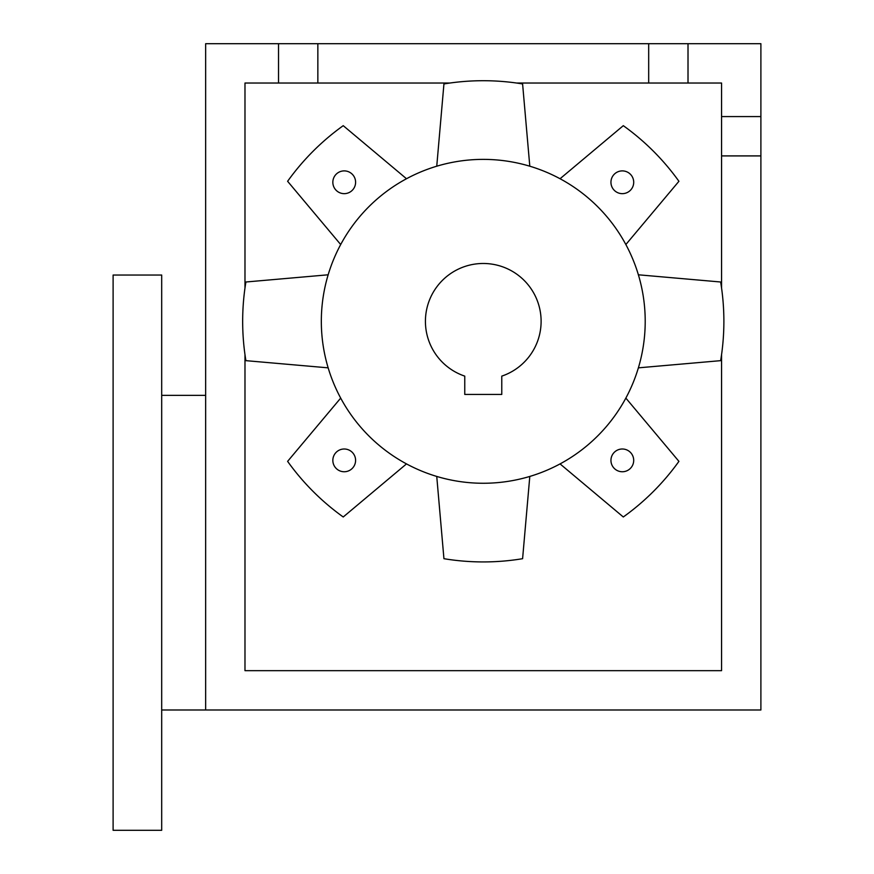 <?xml version="1.0" encoding="UTF-8"?>
<svg xmlns="http://www.w3.org/2000/svg" width="874" height="874" viewBox="0 0 874 874"><rect width="100%" height="100%" fill="white"/><g stroke="black" fill="none" stroke-linecap="round" stroke-linejoin="round"><path stroke-width="1.31" d="M721.563 116.581L760.893 116.581L760.893 43.7L688.013 43.7L688.013 83.03L721.563 83.03L721.563 288.038M244.982 288.038L244.982 83.03L278.522 83.03L278.522 43.7L205.652 43.7L205.652 709.994L760.893 709.994L760.893 155.911L721.563 155.911M760.893 116.581L760.893 155.911M688.013 83.03L648.683 83.03L648.683 43.7L688.013 43.7M648.683 43.7L317.852 43.7L317.852 83.03L449.99 83.03M516.556 83.03L648.683 83.03M332.841 182.273A11.373 11.373 0 0 1 349.906 172.418A11.373 11.373 0 0 1 349.906 192.127A11.373 11.373 0 0 1 332.841 182.273M610.948 460.38A11.373 11.373 0 0 1 628.013 450.525A11.373 11.373 0 0 1 628.013 470.223A11.373 11.373 0 0 1 610.948 460.38M610.948 182.273A11.373 11.373 0 0 1 628.013 172.418A11.373 11.373 0 0 1 628.013 192.127A11.373 11.373 0 0 1 610.948 182.273M332.841 460.38A11.373 11.373 0 0 1 349.906 450.525A11.373 11.373 0 0 1 349.906 470.223A11.373 11.373 0 0 1 332.841 460.38M436.749 476.439L443.937 558.694A240.612 240.612 0 0 0 522.597 558.694L529.797 476.439M340.685 398.107L287.612 461.363A240.612 240.612 0 0 0 343.231 516.982L406.486 463.908M328.154 274.797L245.9 281.996A240.612 240.612 0 0 0 245.9 360.656L328.154 367.845M406.486 178.733L343.231 125.67A240.612 240.612 0 0 0 287.612 181.289L340.685 244.534M529.797 166.202L522.597 83.948A240.612 240.612 0 0 0 443.937 83.948L436.749 166.202M625.86 244.534L678.923 181.289A240.612 240.612 0 0 0 623.304 125.67L560.059 178.733M638.391 367.845L720.646 360.656A240.612 240.612 0 0 0 720.646 281.996L638.391 274.797M721.563 354.615L721.563 670.664L244.982 670.664L244.982 354.615M317.852 83.03L278.522 83.03M560.059 463.908L623.304 516.982A240.612 240.612 0 0 0 678.923 461.363L625.86 398.107M113.107 830.3L113.107 275.048L161.69 275.048L161.69 830.3L113.107 830.3M161.69 709.994L205.652 709.994M278.522 43.7L317.852 43.7M501.774 394.436L464.76 394.436L464.76 376.126A57.837 57.837 0 0 1 436.607 287.142A57.837 57.837 0 0 1 529.928 287.142A57.837 57.837 0 0 1 501.774 376.126L501.774 394.436M321.326 321.326A161.952 161.952 0 0 0 564.243 461.57A161.952 161.952 0 0 0 564.243 181.071A161.952 161.952 0 0 0 321.326 321.326M205.652 395.354L161.69 395.354"/></g></svg>
